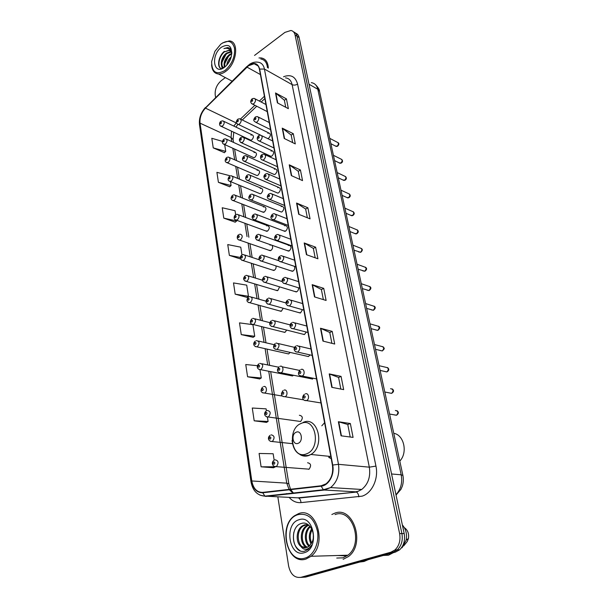 <?xml version="1.0" encoding="UTF-8"?>
<svg xmlns="http://www.w3.org/2000/svg" width="608" height="608" viewBox="0 0 608 608"><rect width="100%" height="100%" fill="white"/><g stroke="black" fill="none" stroke-linecap="round" stroke-linejoin="round"><path stroke-width="0.91" d="M324.596 422.704L321.807 425.813M252.829 157.244L253.87 157.715L254.851 157.366C256.933 154.934 256.994 153.224 255.033 152.228L254.03 152.585M255.9 175.089L257.017 175.568L257.936 175.233C260.064 172.748 260.102 171.015 258.043 170.027L257.1 170.362M259.031 193.291L260.232 193.785L261.09 193.473C263.264 190.92 263.272 189.156 261.106 188.176L260.232 188.495M262.23 211.873L264.298 212.086C266.524 209.464 266.509 207.67 264.237 206.705L263.424 207.009M265.498 230.842L267.581 231.078C269.861 228.388 269.808 226.571 267.421 225.621L266.684 225.895M268.835 250.207L270.932 250.473C272.794 248.786 273.129 247.038 271.92 245.244M272.24 269.99L274.345 270.271C275.812 269.192 276.344 267.74 275.948 265.901M275.728 290.191L277.841 290.502L279.612 286.854M279.292 310.832L281.405 311.167L283.191 308.241M282.94 331.938L285.053 332.28L286.718 330.083M286.672 353.499L288.61 353.94L290.168 352.42M290.495 375.554L292.524 375.957L293.466 375.258M249.82 139.749L250.792 140.212L251.826 139.84C253.863 137.476 253.939 135.789 252.077 134.786L251.02 135.158M269.838 155.838L270.955 156.355L271.974 155.998C274.117 153.528 274.17 151.787 272.126 150.769L271.084 151.134M273.136 174.01L274.337 174.542L275.295 174.2C277.491 171.661 277.514 169.898 275.363 168.887L274.39 169.237M276.511 192.561L277.803 193.101L278.684 192.782C280.926 190.175 280.926 188.374 278.669 187.386L277.757 187.712M279.954 211.493L281.337 212.048L282.142 211.744C284.445 209.068 284.407 207.244 282.036 206.272L281.2 206.576M283.472 230.835L285.676 231.116C288.032 228.365 287.964 226.51 285.464 225.553L284.711 225.834M287.06 250.58L289.286 250.899C291.696 248.064 291.589 246.179 288.967 245.244L288.298 245.503M290.738 270.765L292.972 271.107C294.599 269.868 295.108 268.28 294.485 266.357M294.492 291.392L296.734 291.756C298.064 290.882 298.665 289.568 298.536 287.812M298.338 312.474L300.588 312.862L302.442 309.692M302.275 334.028L304.524 334.438L306.28 332.052M306.303 356.075L308.423 356.554L310.042 354.92M279.961 366.388L280.03 366.373C283.146 364.815 284.217 371.48 281.048 372.78L312.664 379.065M267.596 138.533L268.721 138.16C270.811 135.751 270.887 134.034 268.949 133.015L267.854 133.395M270.948 244.902L270.013 245.184M300.466 421.572L300.618 421.504C303.187 418.046 302.769 415.971 299.379 415.272M308.712 469.346L309.084 469.171C311.478 465.622 310.977 463.486 307.58 462.749M339.097 555.461L344.964 555.286L339.097 555.461M341.468 555.385L343.231 555.666M300.519 577.425L305.756 577.06L395.504 552.072L399.585 549.837C403.796 545.741 405.331 540.314 404.183 533.558L299.136 37.582C298.604 35.256 297.418 33.79 295.587 33.174M277.848 496.941L288.61 565.987C290.525 574.37 294.622 578.155 300.914 577.326L390.883 552.201L394.972 549.951C399.205 545.824 400.748 540.36 399.608 533.558L295.078 35.036L297.114 36.305C296.582 33.98 295.397 32.505 293.558 31.897C295.397 32.505 296.582 33.98 297.114 36.305L401.903 533.558L297.114 36.305L299.136 37.582M390.883 552.201L393.201 552.14L397.282 549.898C401.508 545.779 403.043 540.337 401.903 533.558C403.043 540.337 401.508 545.779 397.282 549.898L393.201 552.14L303.339 577.19L393.201 552.14L395.504 552.072M334.78 513.175L331.846 514.505L334.78 513.175C353.066 505.62 365.864 543.788 348.551 556.472C365.864 543.788 353.066 505.62 334.78 513.175M248.482 65.778L254.167 63.734C256.956 64.015 258.712 65.846 259.434 69.244L332.424 465.15C333.473 473.191 331.33 479.423 326.01 483.846L321.138 485.777L262.709 492.381C256.948 492.412 253.308 488.604 251.796 480.966L200.047 123.158C199.599 117.602 201.4 112.586 205.458 108.125L248.482 65.778M248.436 65.527L205.382 107.905C201.225 112.48 199.378 117.61 199.842 123.31L251.53 481.072C253.08 488.893 256.812 492.792 262.717 492.769L321.153 486.187C328.7 485.64 334.727 474.681 332.72 465.044L259.669 69.069C257.891 63.095 254.152 61.917 248.436 65.527M342.935 555.704L340.875 555.408M341.058 435.814L353.073 437.388L350.345 423.51L338.367 421.732L341.058 435.814M350.216 437.015L347.768 424.49L338.367 421.732M347.776 424.521L350.345 423.51M331.793 387.334L343.672 389.622L341.065 376.382L329.224 373.897L331.793 387.334M340.845 389.082L338.572 377.439L329.224 373.897M338.58 377.469L341.065 376.382M322.947 341.08L334.696 344.029L332.204 331.383L320.5 328.252L322.947 341.08M331.9 343.33L329.787 332.492L320.5 328.252M329.794 332.538L332.204 331.383M314.503 296.909L326.116 300.458L323.737 288.359L312.162 284.65L314.503 296.909M323.357 299.615L321.381 289.53L312.162 284.65M321.389 289.575L323.737 288.359M277.408 102.866L288.367 108.672L286.429 98.868L275.515 92.956L277.408 102.866M285.752 107.289L284.377 100.236L275.515 92.956M284.384 100.297L286.429 98.868M284.217 138.464L295.298 143.906L293.292 133.699L282.241 128.144L284.217 138.464M292.661 142.614L291.179 135.037L282.241 128.144M291.186 135.09L293.292 133.699M291.308 175.575L302.526 180.606L300.428 169.966L289.248 164.814L291.308 175.575M299.85 179.406L298.262 171.266L289.248 164.814M298.27 171.327L300.428 169.966M298.703 214.274L310.057 218.857L307.868 207.761L296.56 203.049L298.703 214.274M307.352 217.77L305.642 209.03L296.56 203.049M305.657 209.084L307.868 207.761M306.432 254.684L317.916 258.772L315.636 247.19L304.19 242.957L306.432 254.684M315.18 257.8L313.348 248.414L304.19 242.957M313.356 248.459L315.636 247.19M268.341 68.119C267.961 62.092 265.567 58.695 261.159 57.935L258.978 57.965L261.159 57.935C265.567 58.695 267.961 62.092 268.341 68.119M343.148 559.322L348.551 556.472L343.148 559.322M295.078 35.036C294.477 32.429 293.086 30.909 290.92 30.476L284.916 32.391L254.547 55.427M225.332 77.581L221.152 80.758C216.805 84.634 214.822 89.346 215.202 94.909L215.604 97.462M257.503 365.689L245.754 364.534L247.585 376.77L259.669 378.936M266.41 410.757L266.114 408.857L252.274 408.021L254.19 420.804L266.441 422.378M274.162 460.172L273.152 453.75L259.092 453.462L261.098 466.815L273.516 467.75M241.969 254.874L240.76 247.182L227.749 244.583L229.368 255.375L240.616 259.016M235.661 214.632L235.045 210.71L222.224 207.754L223.782 218.128L235.228 222.178M229.611 176.077L229.543 175.628L216.912 172.345L218.409 182.324L229.702 186.755M222.399 141.337L211.804 138.29L213.241 147.888L224.382 152.669M252.35 324.596L239.499 322.871L241.254 334.598L253.171 337.303M235.19 294.166L248.459 296.271L246.711 285.137L233.502 282.925L235.19 294.166L246.947 297.365M248.459 296.271L246.848 297.434M229.368 255.375L240.411 257.48M223.782 218.128L236.656 220.985L236.535 220.24M236.656 220.985L235.129 222.262M218.409 182.324L231.093 185.516L230.478 181.594M231.093 185.516L229.611 186.838M213.241 147.888L225.743 151.384L224.671 144.582M225.743 151.384L224.299 152.752M241.254 334.598L254.729 336.27L252.913 324.68M254.729 336.27L253.072 337.372M247.585 376.77L261.273 377.971L259.996 369.846M261.273 377.971L259.563 378.997M254.19 420.804L268.098 421.488L267.414 417.164M268.098 421.488L266.334 422.438M261.098 466.815L275.196 466.784M275.219 466.936L273.402 467.803M225.165 70.368C231.998 64.167 235.114 56.764 234.498 48.169C232.37 40.842 227.825 39.482 220.856 44.103L214.936 51.292L211.63 61.598C211.842 72.42 216.357 75.346 225.165 70.368M211.592 64.699C211.979 70.444 214.312 73.553 218.584 74.024C220.894 74.1 223.311 73.188 225.834 71.296C236.968 63.49 239.362 41.063 229.201 40.911L222.498 42.955M267.467 67.625C266.882 62.502 264.647 59.622 260.771 58.991M226.769 65.147C227.194 61.993 228.684 59.196 231.245 56.764M227.757 63.946L230.766 58.307M224.458 67.29C223.235 62.799 224.907 58.535 229.474 54.492L231.678 53.42M224.884 66.964C224.192 62.495 225.948 58.467 230.158 54.872L231.77 54.006M224.177 67.496C219.344 67.731 220.788 56.757 226.723 52.964L230.88 51.703M223.904 67.678C220.096 66.508 222.064 56.764 227.415 53.344L231.116 52.06M231.785 53.899C231.336 51.764 230.25 50.586 228.532 50.38L224.648 51.809L228.821 50.54L230.022 50.89M221.373 47.234C210.376 55.336 213.59 76.084 224.641 67.154C227.202 65.117 229.186 62.335 230.592 58.794L231.291 56.605C232.469 46.208 229.163 43.084 221.373 47.234M231.846 53.033C231.61 50.646 230.751 48.974 229.284 48.017L227.711 47.546L223.934 48.594C227.977 47.538 230.576 49.21 231.739 53.618M223.934 48.594L227.947 47.682L229.406 48.1M221.608 68.81C217.086 67.556 218.508 56.681 224.557 51.672M222.406 68.506L221.684 65.786M221.996 62.244L225.895 54.621M224.77 63.612L228.54 56.248M227.856 63.81L230.736 58.406M221.76 68.765C216.676 68.157 217.922 56.536 224.337 51.368M222.209 68.59L221.32 64.646M399.783 461.069C408.021 452.732 403.963 434.75 393.764 433.329M298.11 443.331C303.59 441.438 301.56 429.719 296.218 432.204C290.814 434.097 292.744 445.71 298.11 443.331M328.768 457.452L331.208 458.561M330.19 458.196L328.639 456.266M305.132 558.053C313.675 555.659 319.542 542.876 317.444 531.126C314.108 518.305 307.633 512.81 298.019 514.649C278.213 520.03 285 564.726 305.132 558.053M305.961 559.056L311.083 556.282C327.704 543.856 315.985 506.251 298.505 513.676L294.614 515.706C277.75 526.498 287.348 565.432 305.961 559.056M336.748 558.053L342.882 557.848L347.905 555.203C364.146 543.362 352.222 507.536 335.038 514.588M359.7 562.043L364.002 561.488L368.114 559.702M383.314 555.469L388.542 555.195L393.353 552.672M313.28 537.571L313.333 535.42M311.136 543.97C308.545 538.992 308.712 533.946 311.638 528.816M311.653 543.096C309.723 538.642 309.86 534.181 312.071 529.735M309.054 546.28C303.947 542.534 303.97 530.541 309.943 526.308M309.578 545.832C305.125 541.895 305.132 531.194 310.361 526.809M306.941 547.458C300.078 545.543 299.045 530.518 306.318 525.973L308.469 524.917M307.473 547.246C300.975 544.776 300.299 530.381 307.329 525.988L308.796 525.183M300.983 546.508L306.683 547.542L309.1 546.242L312.314 541.66C316.122 532.874 309.115 520.957 301.743 523.359C288.64 526.277 292.258 554.184 304.395 551.251L308.233 549.358L311.615 545.118C310.057 547.679 308.142 549.062 305.87 549.275C303.962 549.404 302.328 548.477 300.983 546.508L300.762 546.341C295.61 542.374 295.936 529.902 302.244 525.935L304.517 524.833L308.195 524.712M305.338 547.793C297.548 547.846 295.237 530.951 303.263 525.95L307.177 524.552M298.862 519.802C283.746 523.868 289.02 557.901 304.258 552.71C319.983 548.758 313.926 513.79 298.862 519.802M403.666 545.931L407.292 541.447L408.439 538.506C409.154 533.71 407.793 530.092 404.358 527.653M401.478 547.77L402.063 547.755L406.152 540.216C407.208 534.265 405.946 529.165 402.352 524.924M299.98 550.612C294.454 547.018 292.418 540.892 293.869 532.228M395.952 494.707C400.847 489.356 402.587 482.722 401.189 474.802L317.802 89.27C316.836 85.348 314.67 83.136 311.304 82.65M309.016 84.216L317.802 89.27L319.542 91.398L402.914 475.494M404.183 533.558L399.608 533.558M396.028 495.056L400.946 489.349L402.276 486.324C403.408 482.828 403.621 479.203 402.906 475.441L401.189 474.802L391.567 473.982M283.556 76.745C290.768 74.085 295.442 76.532 297.578 84.079L375.942 466.108L369.322 467.164L292.114 84.634C291.171 80.53 288.967 78.272 285.509 77.854M375.942 466.108C378.761 478.656 372.028 493.194 362.087 496.166L300.983 502.611C296.484 502.953 292.562 501.235 289.203 497.45M321.153 486.187L323.388 489.744L324.376 490.04L355.634 491.819L358.241 491.241L361.73 489.463C368.197 484.166 370.728 476.733 369.322 467.164L338.481 464.322C339.811 474.293 337.174 482.045 330.57 487.578L324.376 490.04L265.916 496.402L259.92 495.117M248.558 65.018L246.871 66.888M205.42 107.51C200.853 112.602 198.869 118.286 199.477 124.564L199.842 123.31M251.53 481.072L250.967 481.696C252.7 490.785 257.351 495.596 264.921 496.128L297.836 497.838L356.478 492.07C357.831 492.936 358.606 494.54 358.819 496.865M262.717 492.769L264.921 496.128L323.388 489.744L330.57 487.578L361.73 489.463L356.478 492.07L298.695 498.074C300.063 498.887 300.823 500.399 300.983 502.611M246.878 66.523L205.382 107.905M332.72 465.044L338.481 464.322L264.434 69.046L259.669 69.069M249.424 64.38C252.244 62.487 255.064 61.758 257.883 62.191C261.341 62.556 263.53 64.843 264.434 69.046L292.114 84.634C293.869 85.401 295.693 85.219 297.578 84.079M286.885 494.122L286.588 493.567M300.914 577.326L303.339 577.19M294.903 497.709L294.067 497.671M251.796 480.966L286.756 483.162L289.058 489.402M289.309 489.774L293.459 493.407M246.954 67.108L260.414 74.564M205.458 108.125L236.314 122.976L233.791 126.076M264.412 96.246L259.35 101.065M254.904 105.29L240.51 118.986M231.534 131.176L231.078 137.476L231.739 141.58M200.047 123.158L231.078 137.476L233.077 139.642L233.518 142.401M232.811 148.238L234.673 159.805M235.737 166.417L237.667 178.402M238.724 184.976L240.73 197.395M241.779 203.923L243.854 216.79M244.895 223.273L247.038 236.603M248.079 243.048L250.298 256.834M251.332 263.249L253.635 277.522M254.661 283.89L257.04 298.657M258.058 304.996L260.52 320.264M261.539 326.587L264.077 342.357M265.096 348.665L267.718 364.96M268.728 371.252L286.756 483.162L288.846 483.862L290.518 489.242M306.789 254.813L304.555 243.132M299.06 214.419L296.917 203.239M291.658 175.727L289.606 165.019M284.559 138.639L282.591 128.364M277.75 103.041L275.865 93.184M314.868 297.023L312.527 284.802M323.312 341.172L320.864 328.388M332.158 387.402L329.597 374.004M341.43 435.868L338.747 421.808M306.424 453.88C321.67 448.742 315.788 416.45 301.165 423.449C286.497 428.632 291.642 460.142 306.424 453.88M300.018 454.602C302.807 456.304 305.756 456.593 308.864 455.468L310.878 454.465C325.584 446.219 317.726 415.287 303.126 422.431M339.393 555.446L342.198 555.758M337.6 555.499L344.903 555.818L346.484 555.241M341.172 555.4L343.087 555.682M335.38 146.004L337.136 146.156C338.762 144.4 338.816 143.108 337.288 142.272L329.734 138.343M252.381 98.656L254.182 98.374C256.09 99.423 255.968 101.194 253.84 103.702L252.647 104.135L251.735 103.74M251.856 99.712C251.043 100.905 251.134 101.452 252.145 101.338C252.951 100.145 252.86 99.598 251.856 99.712M339.074 162.822L340.845 162.997C342.517 161.196 342.54 159.881 340.936 159.053L333.412 155.291M255.634 116.85L257.351 116.576C259.358 117.618 259.266 119.419 257.078 121.988L255.945 122.398C253.962 121.022 252.609 120.642 255.132 117.184M255.079 117.952C254.25 119.153 254.349 119.708 255.368 119.616C256.196 118.416 256.097 117.861 255.079 117.952M342.836 179.968L344.622 180.166C346.332 178.319 346.34 176.981 344.652 176.16L337.159 172.566M258.962 135.432L260.581 135.166C262.702 136.2 262.641 138.031 260.391 140.661L259.327 141.056L258.271 140.653M258.37 136.58C257.534 137.788 257.632 138.35 258.666 138.282C259.502 137.081 259.403 136.511 258.37 136.58M346.674 197.44L348.483 197.661C350.231 195.768 350.216 194.408 348.43 193.602L340.989 190.182M262.367 154.417L263.88 154.158C266.114 155.177 266.084 157.039 263.781 159.744L262.785 160.117L261.645 159.714M261.729 155.618C260.885 156.818 260.992 157.404 262.04 157.35C262.884 156.142 262.778 155.564 261.729 155.618M350.596 215.262L352.412 215.506C354.206 213.552 354.16 212.177 352.283 211.379L344.888 208.149M265.848 173.812L267.239 173.569C269.602 174.572 269.602 176.464 267.239 179.246L265.096 179.185M265.164 175.066C264.313 176.274 264.419 176.867 265.483 176.844C266.334 175.628 266.228 175.036 265.164 175.066M354.586 233.434L356.417 233.708C358.256 231.694 358.18 230.303 356.212 229.52L348.863 226.472M269.405 193.64L270.674 193.405C273.159 194.385 273.197 196.316 270.773 199.173L268.622 199.097M268.683 194.948C267.816 196.156 267.923 196.764 269.002 196.764C269.868 195.548 269.762 194.94 268.683 194.948M358.659 251.97L360.506 252.267C362.383 250.192 362.284 248.778 360.21 248.018L352.921 245.161M273.045 213.91L274.178 213.689C276.8 214.647 276.868 216.6 274.39 219.556L272.232 219.45M272.27 215.27C271.396 216.486 271.502 217.109 272.597 217.132C273.478 215.908 273.364 215.293 272.27 215.27M362.816 270.887L364.678 271.198C366.601 269.063 366.472 267.626 364.291 266.889L357.056 264.229M276.762 234.627L277.757 234.43C280.516 235.364 280.63 237.348 278.092 240.396L275.933 240.266M275.941 236.056C275.052 237.272 275.166 237.91 276.275 237.956C277.172 236.74 277.058 236.102 275.941 236.056M367.065 290.183L368.934 290.525C370.895 288.321 370.736 286.862 368.448 286.148L361.281 283.693M280.569 255.831L281.413 255.656C284.324 256.553 284.476 258.567 281.869 261.706L279.71 261.554M279.703 257.321C278.798 258.537 278.912 259.183 280.045 259.259C280.942 258.043 280.828 257.389 279.703 257.321M371.404 309.89L373.282 310.247C375.288 307.967 375.09 306.493 372.689 305.809L365.598 303.559M284.468 277.514L285.152 277.37C288.207 278.228 288.405 280.273 285.737 283.518L283.579 283.343M283.541 279.072C282.629 280.296 282.743 280.957 283.89 281.063C284.81 279.84 284.688 279.171 283.541 279.072M375.835 330.007L377.712 330.38C379.764 328.024 379.529 326.526 377.013 325.88L369.998 323.836M288.458 299.706L288.975 299.592C292.182 300.405 292.425 302.488 289.697 305.839L287.546 305.649M287.478 301.332C286.55 302.564 286.672 303.24 287.835 303.369C288.762 302.146 288.64 301.469 287.478 301.332M380.357 350.55L382.242 350.938C384.332 348.506 384.066 346.986 381.429 346.378L374.49 344.546M292.539 322.422L292.881 322.346C296.248 323.114 296.544 325.227 293.755 328.685L291.612 328.48M291.506 324.125C290.563 325.356 290.685 326.048 291.87 326.207C292.813 324.984 292.691 324.292 291.506 324.125M384.986 371.541L386.87 371.929C388.998 369.413 388.694 367.878 385.943 367.308L379.08 365.689M296.719 345.686L296.886 345.648C300.413 346.362 300.755 348.506 297.905 352.085L295.777 351.865M295.625 347.464C294.675 348.696 294.796 349.402 296.005 349.6C296.955 348.369 296.833 347.662 295.625 347.464M389.751 393.004L391.628 393.361C393.756 390.762 393.406 389.204 390.556 388.694M300.998 369.504C304.22 367.848 305.497 374.627 302.206 376.033L300.048 375.82M299.85 371.366C298.885 372.598 299.014 373.327 300.238 373.555C301.203 372.324 301.074 371.594 299.85 371.366M394.676 414.99L396.553 415.234C398.605 412.589 398.21 411.016 395.367 410.499M305.322 393.9C308.522 392.32 309.913 399.008 306.69 400.528L304.426 400.36M304.175 395.861C303.194 397.092 303.324 397.837 304.57 398.103C305.558 396.872 305.421 396.127 304.175 395.861M238.085 119.039L239.772 118.765C241.703 119.784 241.604 121.554 239.484 124.078L238.397 124.48L237.477 124.108M237.796 121.752C238.594 120.574 238.503 120.034 237.523 120.118C236.725 121.296 236.816 121.836 237.796 121.752M241.163 137.279L242.759 137.013C244.788 138.024 244.72 139.825 242.546 142.409L240.532 142.416M240.844 140.076C241.65 138.898 241.558 138.335 240.563 138.404C239.757 139.582 239.848 140.136 240.844 140.076M244.31 155.899L245.807 155.648C247.95 156.651 247.904 158.475 245.678 161.128L243.648 161.112M243.952 158.787C244.773 157.601 244.682 157.031 243.671 157.077C242.858 158.262 242.949 158.832 243.952 158.787M247.532 174.929L248.915 174.678C251.165 175.674 251.157 177.528 248.87 180.249L246.84 180.211M247.137 177.893C247.965 176.708 247.866 176.13 246.848 176.153C246.02 177.338 246.118 177.916 247.137 177.893M250.815 194.362L252.084 194.127C254.456 195.107 254.478 196.992 252.138 199.789L250.101 199.728M250.382 197.425C251.226 196.232 251.127 195.639 250.086 195.639C249.25 196.832 249.348 197.425 250.382 197.425M254.174 214.221L255.322 214.001C257.815 214.958 257.868 216.874 255.474 219.754L253.43 219.67M253.703 217.375C254.554 216.182 254.456 215.582 253.399 215.559C252.556 216.744 252.654 217.352 253.703 217.375M257.61 234.513L258.628 234.323C261.25 235.25 261.334 237.196 258.886 240.16L256.842 240.054M257.1 237.774C257.959 236.58 257.86 235.957 256.789 235.912C255.93 237.105 256.029 237.728 257.1 237.774M261.128 255.269L262.002 255.094C264.761 255.998 264.883 257.974 262.375 261.022L260.33 260.9M260.566 258.628C261.44 257.435 261.334 256.796 260.254 256.728C259.38 257.921 259.487 258.56 260.566 258.628M264.723 276.488L265.445 276.336C268.341 277.21 268.508 279.216 265.939 282.363L263.902 282.218M264.115 279.961C265.004 278.76 264.89 278.114 263.796 278.016C262.907 279.209 263.021 279.855 264.115 279.961M268.402 298.194L268.972 298.072C272.012 298.908 272.217 300.945 269.587 304.19L267.55 304.03M267.748 301.773C268.645 300.572 268.531 299.911 267.414 299.782C266.517 300.983 266.631 301.644 267.748 301.773M272.164 320.401L272.574 320.31C275.758 321.108 276.002 323.175 273.319 326.526L271.297 326.352M271.464 324.102C272.369 322.894 272.255 322.217 271.122 322.065C270.218 323.266 270.324 323.942 271.464 324.102M276.017 343.125L276.26 343.072C279.589 343.824 279.885 345.929 277.142 349.38L275.128 349.19M275.264 346.948C276.184 345.747 276.07 345.048 274.915 344.865C273.995 346.066 274.109 346.758 275.264 346.948M279.156 370.34C280.09 369.132 279.969 368.425 278.798 368.205C277.864 369.406 277.985 370.12 279.156 370.34M278.988 366.814C276.404 370.439 277.088 372.43 281.04 372.788L279.057 372.582M283.959 390.199C287.075 388.626 288.314 395.291 285.16 396.697L283.085 396.53M283.138 394.296C284.088 393.087 283.966 392.358 282.773 392.107C281.831 393.308 281.952 394.037 283.138 394.296M221.206 121.144L222.862 120.87C224.717 121.874 224.618 123.614 222.558 126.084L220.651 126.137M220.894 123.812C221.669 122.656 221.586 122.117 220.643 122.2C219.868 123.356 219.952 123.888 220.894 123.812M224.048 139.05L225.621 138.791C227.574 139.787 227.498 141.55 225.393 144.081L223.47 144.111M223.706 141.793C224.489 140.638 224.405 140.091 223.448 140.159C222.665 141.314 222.756 141.862 223.706 141.793M226.959 157.328L228.441 157.077C230.493 158.065 230.44 159.858 228.281 162.458L226.358 162.458M226.579 160.162C227.377 159 227.286 158.445 226.32 158.483C225.53 159.646 225.614 160.2 226.579 160.162M229.93 175.993L231.306 175.758C233.464 176.73 233.442 178.554 231.23 181.214L229.3 181.199M229.512 178.912C230.318 177.749 230.227 177.179 229.246 177.202C228.448 178.364 228.532 178.927 229.512 178.912M232.97 195.054L234.24 194.826C236.504 195.791 236.504 197.638 234.247 200.374L232.309 200.336M232.514 198.056C233.328 196.893 233.236 196.308 232.241 196.308C231.428 197.471 231.519 198.056 232.514 198.056M236.071 214.518L237.226 214.305C239.598 215.255 239.636 217.132 237.318 219.944L235.38 219.883M235.57 217.618C236.398 216.448 236.307 215.855 235.296 215.832C234.468 216.995 234.566 217.596 235.57 217.618M239.24 234.407L240.266 234.209C242.767 235.144 242.835 237.052 240.464 239.94L238.526 239.856M238.701 237.599C239.537 236.428 239.438 235.82 238.412 235.775C237.584 236.945 237.675 237.553 238.701 237.599M242.478 254.729L243.382 254.554C246.004 255.466 246.103 257.404 243.679 260.368L241.741 260.27M241.9 258.02C242.744 256.85 242.645 256.234 241.604 256.158C240.76 257.328 240.859 257.952 241.9 258.02M245.799 275.5L246.559 275.348C249.303 276.23 249.44 278.198 246.962 281.253L245.032 281.139M245.161 278.897C246.02 277.727 245.921 277.088 244.864 276.997C244.013 278.168 244.112 278.806 245.161 278.897M249.189 296.742L249.804 296.613C252.677 297.464 252.852 299.463 250.321 302.609L248.398 302.48M248.505 300.246C249.371 299.068 249.272 298.422 248.201 298.3C247.334 299.47 247.433 300.124 248.505 300.246M252.654 318.463L253.118 318.356C256.128 319.177 256.34 321.214 253.756 324.452L251.841 324.307M251.925 322.08C252.799 320.902 252.7 320.234 251.613 320.089C250.732 321.26 250.838 321.928 251.925 322.08M256.204 340.678L256.508 340.609C259.662 341.392 259.912 343.452 257.268 346.796L255.368 346.628M255.413 344.409C256.31 343.231 256.204 342.555 255.094 342.372C254.205 343.55 254.311 344.227 255.413 344.409M259.829 363.402L259.981 363.371C263.264 364.116 263.56 366.214 260.862 369.656L258.978 369.482M258.993 367.262C259.897 366.084 259.791 365.385 258.666 365.18C257.762 366.358 257.876 367.05 258.993 367.262M263.538 386.665C266.562 385.1 267.664 391.734 264.586 393.034L262.679 392.867M262.656 390.648C263.568 389.47 263.462 388.763 262.322 388.52C261.402 389.698 261.516 390.404 262.656 390.648M267.284 410.468C270.689 411.175 271.084 413.334 268.462 416.936L266.471 416.814M266.403 414.595C267.33 413.417 267.216 412.688 266.061 412.414C265.134 413.592 265.248 414.322 266.403 414.595M271.115 434.842C274.535 435.571 274.968 437.76 272.43 441.416L270.362 441.34M270.241 439.12C271.183 437.935 271.062 437.19 269.891 436.878C268.949 438.064 269.063 438.809 270.241 439.12M275.036 459.808C278.464 460.56 278.95 462.787 276.496 466.48L274.352 466.465M274.17 464.238C275.128 463.06 275.006 462.293 273.813 461.951C272.855 463.129 272.977 463.889 274.17 464.238M240.798 119.267L268.949 133.015M260.194 234.886L288.967 245.244M256.789 214.563L285.464 225.553M253.452 194.682L282.036 206.272M250.192 175.226L278.669 187.386M246.992 156.18L275.363 168.887M243.861 137.53L272.126 150.769M223.828 121.334L252.077 134.786M238.579 214.814L267.421 225.621M235.509 195.328L264.237 206.705M232.492 176.252L261.106 188.176M229.543 157.563L258.043 170.027M226.655 139.262L255.033 152.228M315.484 84.687C318.227 87.491 319.58 89.726 319.542 91.398M399.585 549.837L394.972 549.951M254.167 63.734L258.111 65.953M199.477 124.564L250.967 481.696M237.834 124.366L235.957 127.11M233.761 132.217L233.077 139.642M234.597 149.044L236.466 160.588M237.538 167.192L239.476 179.162M240.54 185.714L242.546 198.117M243.603 204.63L245.685 217.474M246.734 223.949L248.885 237.249M249.934 243.686L252.16 257.45M253.194 263.849L255.504 278.092M256.538 284.453L258.924 299.189M259.95 305.52L262.413 320.75M263.439 327.058L265.992 342.806M267.011 349.091L269.64 365.355M270.659 371.632L288.846 483.862M264.837 98.549L261.182 102.022M256.743 106.233L242.258 119.981M290.708 489.615L293.702 493.377M232.089 81.153L218.584 74.024M330.82 456.486L310.878 454.465L308.469 455.392C298.885 456.578 293.421 451.607 292.083 440.466M301.234 423.335L300.291 423.852M347.905 555.203L311.083 556.282M393.118 552.862L392.624 552.877M307.329 525.988L306.318 525.973M303.263 525.95L302.244 525.935M408.439 538.506L406.152 540.216M330.896 143.701L336.201 146.429L337.531 146.262C339.142 144.674 339.302 143.45 338.002 142.584M267.246 111.629L252.647 104.135C250.359 102.965 250.116 101.255 251.902 98.982M265.932 104.5L255.193 98.899M334.567 160.596L339.956 163.263L341.217 163.096C342.783 162.116 342.95 160.877 341.704 159.372M270.568 129.61L255.945 122.398M269.26 122.542L258.446 117.124M338.299 177.817L343.794 180.416L344.972 180.257C346.621 179.208 346.788 177.954 345.481 176.487M273.95 147.972L259.327 141.056C256.827 139.946 256.523 138.191 258.43 135.782M272.658 140.972L261.759 135.728M342.114 195.373L347.7 197.904L348.794 197.744C350.527 196.642 350.702 195.366 349.319 193.929M277.408 166.721L262.785 160.117C259.684 159.676 260.338 155.093 261.797 154.774M276.131 159.782L265.149 154.744M345.998 213.279L351.698 215.734L352.701 215.582C354.51 214.388 354.684 213.096 353.24 211.713M280.942 185.881L266.319 179.596C263.522 178.015 263.158 176.206 265.24 174.184M279.672 179.01L268.614 174.169M349.965 231.542L355.771 233.913L356.676 233.768C358.576 232.484 358.758 231.177 357.238 229.847M284.544 205.451L269.937 199.5C266.904 198.573 266.509 196.741 268.759 194.02M283.29 198.649L272.148 194.02M354.008 250.177L360.734 252.32C362.991 250.283 362.816 248.847 360.21 248.018M288.23 225.454L273.646 219.845C270.484 218.971 270.051 217.117 272.354 214.297M286.991 218.713L275.766 214.312M358.135 269.192L364.876 271.252C366.936 269.754 367.133 268.409 365.461 267.208M292 245.906L277.438 240.654C274.216 239.415 273.744 237.538 276.04 235.03M290.776 239.233L279.46 235.06M362.345 288.595L369.102 290.563C371.245 288.952 371.442 287.584 369.702 286.459M295.86 266.813L281.329 261.934C278.266 261.569 277.104 258.134 279.802 256.234M294.637 260.201L283.237 256.28M366.647 308.408L373.411 310.278C375.63 308.522 375.828 307.131 374.019 306.105M299.805 288.207L285.304 283.7C282.294 283.442 280.706 280.174 283.655 277.924M298.596 281.648L287.098 277.985M371.04 328.639L377.811 330.402C380.106 328.533 380.312 327.119 378.434 326.162M303.833 310.088L289.378 305.976C286.262 305.687 284.483 302.617 287.599 300.124M302.64 303.59L291.042 300.2M375.524 349.304L382.303 350.953C385.388 348.164 384.172 348.3 382.934 346.628M307.967 332.485L293.55 328.776C289.788 328.7 288.868 324.619 291.642 322.848M306.774 326.025L295.078 322.924M380.106 370.416L386.893 371.936C389.166 370.546 389.371 369.079 387.524 367.536M312.193 355.414L297.829 352.123C294.021 352.214 292.82 348.065 295.777 346.104M311.007 348.992L299.197 346.195M300.018 369.93C297.38 373.677 298.08 375.714 302.138 376.048L316.517 378.89M392.213 388.892C394.136 390.374 393.938 391.864 391.628 393.361L384.788 391.993M304.365 394.334C301.089 397.472 303.088 401.014 306.432 400.588L320.956 402.944M396.994 410.704C398.932 412.125 398.787 413.638 396.553 415.234L389.576 414.04M260.627 135.166L238.397 124.48C235.988 123.409 235.714 121.706 237.591 119.373M270.955 156.355L241.52 142.789C239.035 141.208 238.739 139.483 240.639 137.621M274.337 174.542L244.72 161.492C242.09 160.504 241.771 158.756 243.747 156.256M277.803 193.101L247.98 180.591C245.244 179.664 244.895 177.893 246.932 175.294M281.337 212.048L251.324 200.1C248.444 199.166 248.064 197.38 250.177 194.735M284.947 231.39L254.744 220.043C250.108 217.976 252.89 214.989 253.498 214.609M288.648 251.142L258.24 240.418C255.14 239.294 254.691 237.454 256.895 234.916M278.867 260.771L263.674 255.656M292.425 271.32L261.82 261.25C258.598 260.072 258.111 258.218 260.368 255.672M282.279 281.588L267.231 276.891M296.294 291.939L265.483 282.553C262.078 281.732 261.554 279.847 263.918 276.898M286.087 302.982L270.864 298.612M300.246 313.006L269.238 304.342C265.141 303.726 265.415 300.276 267.558 298.612M290.198 324.908L274.573 320.834M304.281 334.537L273.076 326.633C268.835 326.078 269.017 322.59 271.274 320.819M294.629 347.373L278.365 343.566M308.423 356.554L277.012 349.44C273.197 348.946 272.551 346.978 275.082 343.55M299.455 370.386L282.241 366.829M303.681 399.851L285 396.735C281.101 396.408 280.425 394.379 282.978 390.632M250.792 140.212L221.525 126.479C218.5 125.727 219.64 121.957 220.712 121.471M253.87 157.715L224.405 144.461C221.981 143.648 221.692 141.96 223.531 139.392M257.017 175.568L227.354 162.815C224.831 162.1 224.512 160.39 226.404 157.685M260.232 193.785L230.371 181.549C227.749 180.903 227.407 179.17 229.338 176.358M263.515 212.374L233.449 200.686C230.706 199.865 230.333 198.117 232.34 195.434M266.866 231.344L236.603 220.225C233.502 219.974 233.609 216.38 235.402 214.905M270.294 250.716L239.826 240.198C236.086 239.696 237.105 235.456 238.534 234.802M259.289 259.798L244.918 255.064M273.798 270.492L243.124 260.596C238.579 259.213 240.783 255.558 241.733 255.14M262.542 280.25L248.193 275.85M277.377 290.685L246.498 281.451C243.276 280.356 242.782 278.51 245.001 275.918M266.106 301.211L251.537 297.099M281.04 311.319L249.949 302.769C246.605 302.115 246.073 300.246 248.353 297.16M269.929 322.688L254.95 318.828M284.78 332.394L253.483 324.573C250.01 324.003 249.44 322.111 251.773 318.888M274.041 344.668L258.438 341.05M288.61 353.94L257.1 346.872C252.951 346.484 252.996 342.859 255.276 341.103M278.525 367.171L262.002 363.789M292.524 375.957L260.794 369.687C256.568 369.436 256.432 365.697 258.864 363.835M282.386 396.066L264.518 393.049C260.68 392.639 260.019 390.655 262.534 387.098M300.618 421.504L268.227 416.997C264.252 416.86 263.492 413.03 266.296 410.909M292.425 443.665L272.027 441.514C268.25 441.431 267.163 437.502 270.15 435.282M309.084 469.171L275.91 466.632C273.258 467.18 270.446 462.711 274.102 460.256"/></g></svg>
